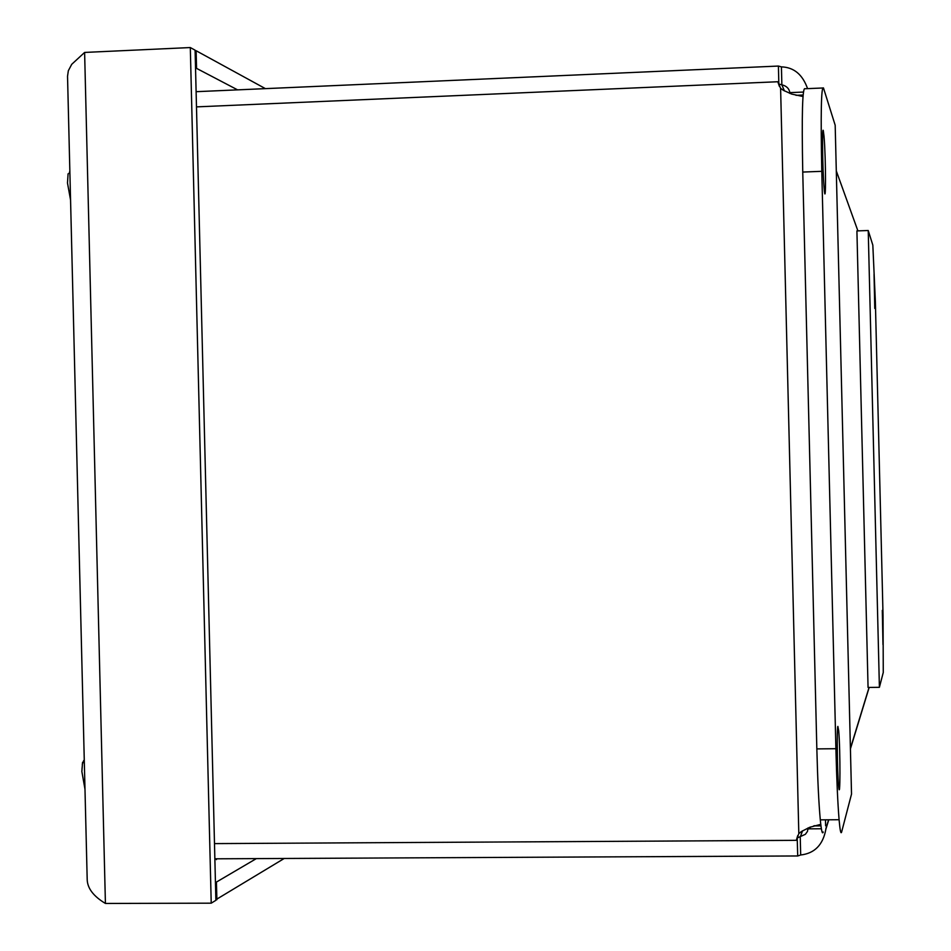 <?xml version="1.0" encoding="UTF-8"?>
<svg xmlns="http://www.w3.org/2000/svg" width="951" height="951" viewBox="0 0 951 951"><rect width="100%" height="100%" fill="white"/><g stroke="black" fill="none" stroke-linecap="round" stroke-linejoin="round"><path stroke-width="1.43" d="M211.217 903.177L215.877 900.324L195.098 50.177L190.307 47.55L211.217 903.177L105.418 903.45C93.507 896.294 87.433 888.329 87.195 879.544L67.533 76.282L68.341 70.707L71.741 64.299L84.615 52.436L105.418 903.45M190.307 47.55L84.615 52.436M237.584 89.858L196.56 68.377L196.12 50.736L195.11 50.783M195.537 68.424L196.56 68.377M265.412 88.633L196.12 50.736M215.853 899.705L284.23 858.468M216.876 899.705L216.436 882.064L256.366 858.598M216.436 882.064L215.425 882.064M216.388 858.801L216.412 859.621M82.582 762.345L82.297 764.782M84.948 788.997L81.845 771.463L82.594 762.274M70.552 199.972L67.485 183.008L68.092 173.807M828.761 819.798L825.86 829.284C823.019 844.833 814.627 853.404 800.683 854.985L797.711 855.959L797.211 837.974M214.855 858.812L797.711 855.959M797.271 837.974L805.39 834.3L807.482 831.388L807.851 828.856L821.379 828.773M803.381 92.057L789.865 92.627C789.116 88.502 786.441 85.899 781.865 84.829L778.845 84.045L778.405 66.059L196.108 91.688M778.405 66.059L781.425 66.879C793.871 67.271 802.585 74.523 807.577 88.633M196.477 106.881L777.787 81.738L779.44 86.446M800.683 854.985L800.243 837.046L802.537 830.805M797.746 835.549L796.332 840.327L798.816 833.611L801.408 831.543L809.563 827.346L820.772 824.339M796.332 840.327L214.486 843.608M802.977 96.515L791.648 94.066L783.291 90.262L780.605 88.324L777.787 81.738M803.096 95.017L795.999 95.314M813.842 825.872L820.951 825.825M784.456 90.951L781.865 84.829L781.425 66.879M807.851 828.856L807.803 828.071M789.841 93.424L789.865 92.627M837.867 726.409L838.699 730.748C840.446 749.97 840.315 806.805 838.544 784.896C837.26 771.118 836.761 727.693 837.867 726.409M823.304 130.667L824.03 136.373C825.967 158.579 826.039 212.323 824.077 187.62C822.567 170.621 821.961 125.33 823.304 130.667M841.659 831.887C840.898 834.609 840.042 830.556 839.091 819.726C837.748 803.381 836.69 779.713 835.893 748.71L821.783 171.323C820.63 113.561 821.2 85.78 823.471 87.956L835.18 125.235L851.525 794.085L841.659 831.887M822.508 88.003L805.069 88.74C802.418 86.577 801.645 114.346 802.751 172.06L816.838 748.901C817.646 779.868 818.787 803.524 820.297 819.857C821.355 830.675 822.342 834.728 823.233 831.994M874.765 308.421L874.052 274.316L874.765 308.421M882.98 644.635L882.302 610.376L882.98 644.635M872.828 245.144L875.372 301.574L883.051 615.986L883.265 672.476L879.402 687.311L868.227 230.511L872.828 245.144M879.402 687.311L868.061 687.454L856.91 230.915L868.227 230.511M810.442 827.001L809.8 828.844M825.848 828.749L828.583 819.798M850.408 748.437L869.059 687.442M798.816 833.611L780.605 88.324M825.48 819.821L825.623 825.801M857.897 230.879L836.286 170.871M823.875 136.385L822.734 133.223M835.893 748.71L816.838 748.901M802.751 172.06L821.783 171.323M82.059 768.016L81.964 770.738M83.664 760.562L83.058 762.809M69.827 171.263L69.114 173.439M809.087 828.856L807.886 829.236M850.42 748.865L869.166 687.442M814.532 825.67L815.34 825.86M813.676 825.92L820.963 825.872M837.439 730.76L838.699 730.748M822.603 136.433L824.03 136.373M820.297 819.857L839.091 819.726"/></g></svg>
